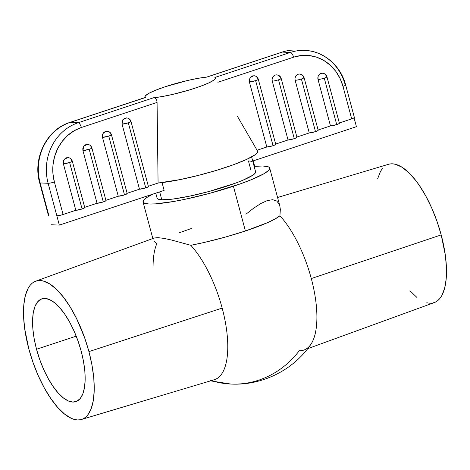 <?xml version="1.0" encoding="UTF-8"?>
<svg xmlns="http://www.w3.org/2000/svg" width="470" height="470" viewBox="0 0 470 470"><rect width="100%" height="100%" fill="white"/><g stroke="black" fill="none" stroke-linecap="round" stroke-linejoin="round"><path stroke-width="0.7" d="M279.797 205.801L280.343 209.45L279.92 215.771L275.091 218.961L267.459 222.686L245.405 230.987L233.414 186.238A65.553 8.907 165 0 1 143.044 201.977A65.553 8.907 165 0 1 152.862 194.128L146.716 197.57L143.691 200.114L143.074 202.082L144.889 203.393L149.066 203.998L155.447 203.868L173.753 201.477L184.974 199.304L209.432 193.411L239.788 184.058L251.139 179.769L263.629 173.912L268.288 170.698L269.416 169.359L269.715 168.225L269.187 167.314L267.829 166.633L262.73 165.998L254.687 166.362L253.218 160.881L254.687 166.362A65.553 8.907 165 0 1 269.68 168.049A65.553 8.907 165 0 1 233.414 186.238L245.405 230.987A65.553 8.907 -15 0 0 279.92 215.771A76.892 29.998 71.7 0 1 311.293 278.563L441.189 234.894A72.838 28.417 -108.3 0 0 388.531 164.294L277.57 197.488M245.916 214.226L253.612 208.21L260.832 203.516L267.312 200.567L272.706 199.697L276.777 201.031L279.315 204.385M267.312 200.567L267.824 200.408M179.311 232.762L191.302 228.538M153.079 266.214A76.892 29.998 71.7 0 1 156.786 243.754L153.99 241.233M230.823 384.055C261.925 385.723 293.221 370.243 310.77 344.522A76.892 29.998 -108.3 0 0 311.293 278.563A76.892 29.998 71.7 0 1 304.066 350.003A76.892 29.998 71.7 0 1 299.278 350.708A92.261 84.018 -87.4 0 1 230.823 384.055A92.261 84.018 -87.4 0 1 211.359 380.624A92.261 84.018 92.6 0 0 230.823 384.055L210.578 380.859M153.126 239.212L154.307 238.008L35.655 281.213A72.838 28.417 71.7 0 1 88.924 351.607L222.169 308.091A76.892 29.998 -108.3 0 0 190.791 245.299L171.591 240.041L163.877 238.378L158.061 237.661L154.43 237.967L158.061 237.661L163.877 238.378L171.591 240.041L190.791 245.299A76.892 29.998 71.7 0 1 222.169 308.091L88.924 351.607L84.706 337.983L76.575 318.589L70.253 307.08L63.503 297.228L56.565 289.414L49.72 283.939L43.228 281.013L40.191 280.543L37.336 280.743L34.686 281.612L32.271 283.146L30.109 285.325L28.229 288.128L25.362 295.501L23.788 304.971L23.553 316.187L24.681 328.706L28.811 348.881A72.838 28.417 71.7 0 1 35.655 281.213M36.525 349.234L76.216 336.168L36.525 349.234A54.144 21.121 71.7 0 1 41.948 298.814A54.144 21.121 71.7 0 1 81.21 351.255A54.144 21.121 71.7 0 1 75.999 401.603A54.144 21.121 71.7 0 1 36.525 349.234L34.245 339.14L32.912 329.482L32.577 320.616L33.253 312.891L34.909 306.599L37.494 301.987L40.896 299.231L44.985 298.432L49.608 299.625L54.591 302.762L59.737 307.727L64.848 314.324L69.736 322.303L74.201 331.35L78.073 341.132L81.21 351.255L83.49 361.348L84.823 371.006L85.158 379.872L84.483 387.597L82.826 393.889L80.247 398.501L76.845 401.257L72.75 402.056L68.126 400.863L63.145 397.726L57.998 392.761L52.887 386.164L48.005 378.186L43.54 369.138L39.662 359.356L36.525 349.234M255.586 171.738L255.104 173.266L252.754 175.245L242.855 180.245L235.693 183.065L208.751 191.543L189.727 196.125L173.242 199.016L161.797 199.779L159.683 191.872L161.797 199.779A50.983 6.927 -15 0 0 218.015 188.917A50.983 6.927 -15 0 0 255.609 171.814L251.62 156.933M162.05 182.618L164.13 190.397L162.05 182.618M155.764 193.164L157.115 198.211A50.983 6.927 -15 0 0 161.797 199.779L158.549 199.309L157.139 198.287M254.687 166.362L254.194 166.521L254.687 166.362M251.626 161.404A50.983 6.927 165 0 0 248.436 160.951L250.927 170.246M145.383 97.408L145.53 97.413A36.419 4.947 165 0 1 145.013 96.673A36.419 4.947 165 0 1 167.96 85.851A36.419 4.947 165 0 1 206.888 77.08L282.311 52.094L290.325 52.458L214.902 77.444A36.419 4.947 165 0 1 215.325 77.838A36.419 4.947 165 0 1 193.658 88.63A36.419 4.947 165 0 1 153.543 97.772L154.795 98.019L155.958 98.976L156.78 100.527L157.074 102.419L158.079 183.036L180.351 179.546L198.387 175.392L216.752 170.269L233.455 164.735L246.709 159.377L255.087 154.783L257.143 152.932L257.689 151.44M356.424 126.683L354.069 117.894L356.424 126.683L252.725 161.04L356.424 126.683M215.096 77.621L215.413 78.138L215.001 79.078L213.668 80.235L208.41 83.09L200.197 86.392L189.892 89.811L172.901 94.358L162.285 96.544L153.543 97.772L78.12 122.764L70.106 122.4A48.557 44.221 92.6 0 0 40.114 182.93L48.827 215.46A4.859 0.658 -15 0 1 48.381 215.307L48.827 215.46L40.114 182.93L48.128 183.294L59.338 225.112L164.13 190.397L59.338 225.112L51.318 224.754L59.338 225.112L56.847 215.824L61.317 215.037L75.823 210.29L81.204 209.244L84.488 207.952L84.759 207.617L84.312 207.476M28.811 348.881L33.029 362.505L38.246 375.659L44.25 387.838L50.819 398.566L57.698 407.443L64.619 414.117L71.323 418.341L74.507 419.475L77.544 419.945L80.399 419.745L83.049 418.87L85.469 417.342L87.626 415.163L91.098 408.959L93.33 400.493L94.235 390.1L93.788 378.174L91.991 365.178L88.924 351.607A72.838 28.417 71.7 0 1 81.469 419.481A72.838 28.417 71.7 0 1 28.811 348.881M81.469 419.481L214.291 379.748A76.892 29.998 -108.3 0 0 222.169 308.091A76.892 29.998 71.7 0 1 210.155 380.236M307.715 348.675L434.345 302.568A72.838 28.417 -108.3 0 0 441.189 234.894L311.293 278.563A76.892 29.998 -108.3 0 0 279.92 215.771M204.08 242.491L190.791 245.299A65.553 8.907 -15 0 0 245.405 230.987L225.118 237.144L204.08 242.491M377.627 178.788L380.488 171.421L382.374 168.618M389.601 164.036L392.456 163.83L395.493 164.3L401.985 167.226L408.829 172.701L415.762 180.515L419.181 185.209L425.75 195.943L431.754 208.116L436.971 221.27L441.189 234.894L445.319 255.069L446.447 267.595L446.212 278.804L444.638 288.28L441.771 295.648L439.891 298.45L437.729 300.63L435.314 302.163L432.664 303.032L429.809 303.238L426.772 302.768M416.884 297.41L409.934 290.701M91.098 146.899L91.421 147.78A4.859 0.658 165 0 1 91.867 147.933L105.979 200.596A4.859 0.658 -15 0 1 103.294 201.941L89.183 149.278L103.294 201.941A4.859 0.658 -15 0 1 97.049 203.257L82.937 150.594L97.049 203.257L84.688 207.352L97.049 203.257L103.294 201.941L105.709 200.919L105.844 200.49M110.662 133.674L110.985 134.555A4.859 0.658 165 0 1 111.431 134.702L127.2 193.564A4.859 0.658 -15 0 1 124.515 194.909L108.746 136.053L124.515 194.909A4.859 0.658 -15 0 1 118.27 196.225L102.495 137.369L118.27 196.225L105.909 200.32L118.27 196.225L124.515 194.909L126.929 193.893L127.2 193.558L126.753 193.417M130.219 120.449L130.542 121.331A4.859 0.658 165 0 1 130.989 121.477L148.42 186.531A4.859 0.658 -15 0 1 145.735 187.883L128.304 122.823L145.735 187.883A4.859 0.658 -15 0 1 139.49 189.193L122.053 124.139L139.49 189.193L127.129 193.287L139.49 189.193L145.735 187.883L148.15 186.86L148.42 186.525L147.974 186.384M71.54 160.129L71.863 161.004A4.859 0.658 165 0 1 72.309 161.157L84.759 207.623A4.859 0.658 -15 0 1 82.074 208.974L69.625 162.503L82.074 208.974A4.859 0.658 -15 0 1 75.823 210.29L63.374 163.819L75.823 210.29L63.092 214.508A4.859 0.658 -15 0 1 56.847 215.824L48.128 183.294A4.859 0.658 -15 0 0 54.379 181.978L63.092 214.508L54.379 181.978A4.859 0.658 165 0 1 48.128 183.294A48.557 44.221 92.6 0 1 78.12 122.764A4.859 1.892 71.7 0 1 81.369 127.499L74.131 130.772L67.604 135.53L62.034 141.582L57.64 148.702L54.591 156.61L52.998 165.011L52.928 173.577L54.379 181.978A43.704 39.797 -87.4 0 1 81.369 127.499A4.859 1.892 -108.3 0 0 78.12 122.764L70.106 122.4A48.557 44.221 -87.4 0 0 40.114 182.93A4.859 0.658 165 0 1 39.668 182.783A4.859 0.658 -15 0 0 40.114 182.93L48.128 183.294A48.557 44.221 -87.4 0 1 78.12 122.764L153.543 97.772L154.795 98.019L155.958 98.976L156.78 100.527L157.074 102.419L81.369 127.499L157.074 102.419L158.079 183.036L148.35 186.261L158.079 183.036A58.268 7.914 -15 0 0 222.445 168.489A58.268 7.914 -15 0 0 257.554 151.076L237.379 116.249M257.542 78.267L257.865 79.142A4.859 0.658 165 0 1 258.312 79.295L275.743 144.349A4.859 0.658 -15 0 1 273.058 145.694L255.627 80.64L273.058 145.694A4.859 0.658 -15 0 1 266.813 147.01L249.382 81.956L266.813 147.01L257.072 150.236L266.813 147.01L273.058 145.694L275.473 144.678L275.743 144.343L275.303 144.196M280.749 78.308A4.859 0.658 165 0 1 281.195 78.461A4.859 0.658 165 0 1 278.51 79.806L294.279 138.668A4.859 0.658 -15 0 1 288.034 139.978L272.259 81.122L288.034 139.978L275.673 144.073L288.034 139.978L294.279 138.668L296.964 137.31M304.078 77.621L318.19 130.284A4.859 0.658 -15 0 1 315.499 131.635L301.387 78.972A4.859 0.658 165 0 1 295.142 80.288A4.859 0.658 -15 0 0 301.387 78.972A4.859 0.658 -15 0 0 304.078 77.621C303.403 75.488 301.91 74.289 299.607 74.031A4.859 4.424 92.6 0 0 295.142 80.288L294.99 78.402L295.507 76.587L296.611 75.124L298.139 74.231L299.86 74.049L301.505 74.601L302.833 75.805L303.632 77.474A4.859 0.658 165 0 1 304.078 77.621A4.859 0.658 165 0 1 301.387 78.972L315.499 131.635A4.859 0.658 -15 0 1 309.254 132.951L295.142 80.288L309.254 132.951L296.893 137.046L309.254 132.951L315.499 131.635L317.914 130.613L318.184 130.278L317.744 130.137M325.71 74.965L326.509 76.639A4.859 0.658 165 0 1 326.956 76.786A4.859 0.658 165 0 1 324.271 78.138L336.72 124.603A4.859 0.658 -15 0 1 330.475 125.919L318.02 79.454L330.475 125.919L318.114 130.014L330.475 125.919L336.72 124.603L339.134 123.581L339.405 123.246L338.964 123.105M345.667 85.011C340.774 65.683 323.666 50.977 304.977 50.419L296.958 50.055A48.557 44.221 92.6 0 0 282.311 52.094L290.325 52.458A48.557 44.221 -87.4 0 1 304.977 50.419A48.557 44.221 -87.4 0 1 345.221 84.864A4.859 0.658 165 0 1 345.667 85.011A4.859 0.658 165 0 1 342.977 86.362L340.057 78.443L335.78 71.317L330.316 65.26L323.865 60.495L316.686 57.211L309.043 55.536L301.241 55.53L293.574 57.193A43.704 39.797 -87.4 0 1 342.977 86.362A4.859 0.658 -15 0 0 345.667 85.023L354.38 117.541A4.859 0.658 -15 0 1 351.695 118.887L342.977 86.362L351.695 118.887L339.334 122.981L352.482 118.61L354.11 117.87L354.38 117.535L353.934 117.394M215.325 77.838L216.036 79.072M145.412 97.396L69.824 122.441A4.859 1.892 71.7 0 1 70.106 122.4L145.53 97.413L145.019 96.72L145.43 95.78L148.978 93.272L155.805 90.152L165.187 86.75L187.53 80.499L198.146 78.314L206.888 77.08L282.311 52.094A48.557 44.221 -87.4 0 1 297.669 50.09M71.863 161.004C72.826 161.145 72.08 161.645 69.625 162.503L63.374 163.819L64.143 159.442L67.839 157.562C70.148 157.82 71.634 159.019 72.309 161.157A4.859 0.658 165 0 1 69.625 162.503A4.859 0.658 165 0 1 63.374 163.819L63.397 160.999L64.225 159.33L66.376 157.767L68.943 157.767M70.453 158.66L71.064 159.336M91.421 147.78C92.39 147.921 91.644 148.42 89.183 149.278L82.937 150.594L83.707 146.211L87.397 144.337C89.705 144.596 91.198 145.794 91.867 147.933A4.859 0.658 165 0 1 89.183 149.278A4.859 0.658 165 0 1 82.937 150.594L82.779 148.708L83.783 146.105L85.934 144.543L88.501 144.543M90.017 145.436L90.622 146.111M110.985 134.555C111.948 134.69 111.202 135.19 108.746 136.053L102.495 137.369L103.265 132.987L106.96 131.112C109.263 131.371 110.756 132.569 111.431 134.702A4.859 0.658 165 0 1 108.746 136.053A4.859 0.658 165 0 1 102.495 137.369L102.519 134.549L103.347 132.875L105.497 131.312L108.065 131.318M109.575 132.211L110.186 132.881M130.542 121.331C131.512 121.466 130.766 121.965 128.304 122.823L122.053 124.139L122.829 119.762L126.518 117.882C128.827 118.14 130.319 119.339 130.989 121.477A4.859 0.658 165 0 1 128.304 122.823A4.859 0.658 165 0 1 122.053 124.139L122.077 121.319L122.905 119.65L125.055 118.088L127.623 118.088M129.138 118.981L129.744 119.656M305.682 50.454A48.557 44.221 92.6 0 0 290.325 52.458A4.859 1.892 71.7 0 1 293.574 57.193L217.868 82.279L293.574 57.193A4.859 1.892 -108.3 0 0 290.325 52.458L214.925 77.462M257.865 79.142C258.835 79.283 258.089 79.783 255.627 80.64A4.859 0.658 165 0 0 258.312 79.295C257.642 77.156 256.15 75.958 253.841 75.699L250.152 77.573L249.382 81.956L255.627 80.64A4.859 0.658 165 0 1 249.382 81.956L249.229 80.07L250.228 77.468L252.378 75.905L254.946 75.905M256.461 76.798L257.067 77.474M281.195 78.461L296.964 137.316A4.859 0.658 -15 0 1 294.279 138.668L278.51 79.806A4.859 0.658 165 0 1 272.259 81.122A4.859 0.658 -15 0 0 278.51 79.806A4.859 0.658 -15 0 0 281.195 78.461C280.519 76.322 279.033 75.124 276.724 74.865A4.859 4.424 92.6 0 0 272.259 81.122L272.107 79.236L272.624 77.421L273.728 75.958L275.261 75.065L276.977 74.883L278.628 75.435L280.425 77.427M326.956 76.786L339.411 123.258A4.859 0.658 -15 0 1 336.72 124.603L324.271 78.138A4.859 0.658 165 0 1 318.02 79.454A4.859 0.658 -15 0 0 324.271 78.138A4.859 0.658 -15 0 0 326.956 76.786C326.28 74.654 324.794 73.455 322.485 73.197A4.859 4.424 92.6 0 0 318.02 79.454L318.043 76.633L318.872 74.965L320.217 73.761L322.737 73.214M324.388 73.767L325.105 74.295M282.006 52.141A4.859 1.892 71.7 0 1 282.311 52.094A4.859 1.892 -108.3 0 0 282.029 52.129C286.9 50.525 291.876 49.832 296.958 50.055M69.801 122.447A4.859 1.892 -108.3 0 1 70.106 122.4L145.265 97.59M279.815 205.866L269.68 168.049M145.013 96.679L145.013 97.525M143.044 201.988L152.838 238.543M206.436 77.174L282.029 52.129M69.824 122.441C46.742 129.438 32.483 158.296 39.668 182.783L48.381 215.307"/></g></svg>
